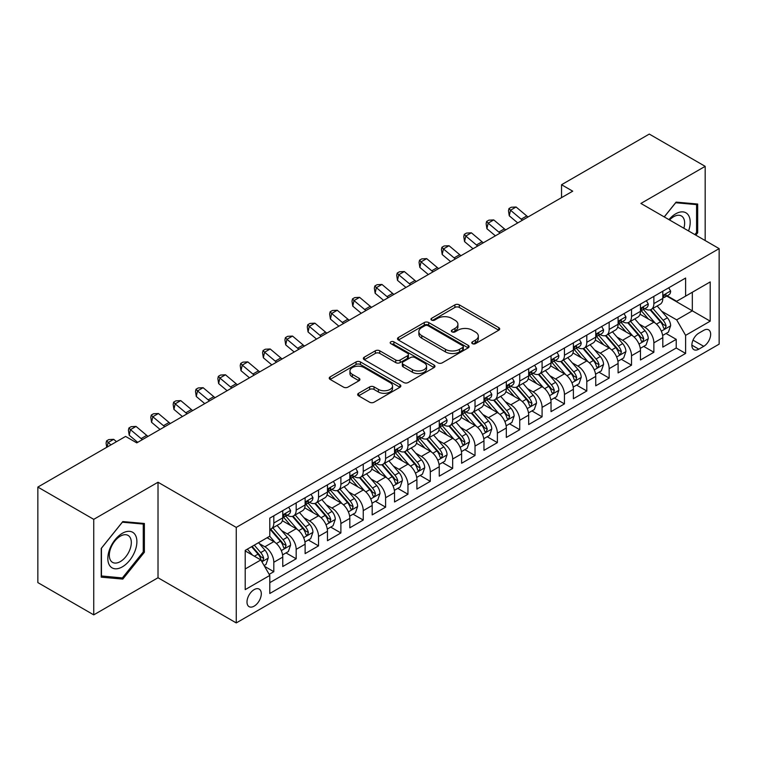 <?xml version="1.0" encoding="UTF-8"?>
<svg xmlns="http://www.w3.org/2000/svg" width="757" height="757" viewBox="0 0 757 757"><rect width="100%" height="100%" fill="white"/><g stroke="black" fill="none" stroke-linecap="round" stroke-linejoin="round"><path stroke-width="1.14" d="M472.406 343.659A2.176 1.259 0 0 0 475.472 343.659L498.787 330.194A3.104 1.788 0 0 0 499.696 328.926A3.104 1.788 0 0 0 498.787 327.658L459.291 304.853A3.104 1.788 0 0 0 454.9 304.853L431.585 318.318A2.176 1.259 0 0 0 430.951 319.208A2.176 1.259 0 0 0 431.585 320.088A2.176 1.259 0 0 0 434.66 320.088L437.678 318.347A9.926 5.734 0 0 1 451.721 318.347L455.014 320.249A9.926 5.734 0 0 1 457.919 324.299A9.926 5.734 0 0 1 455.014 328.358L451.995 330.099A2.176 1.259 0 0 0 451.361 330.989A2.176 1.259 0 0 0 451.995 331.869A2.176 1.259 0 0 0 455.071 331.869L458.08 330.128A9.926 5.734 0 0 1 472.131 330.128L475.415 332.03A9.926 5.734 0 0 1 478.329 336.089A9.926 5.734 0 0 1 475.415 340.139L472.406 341.88A2.176 1.259 0 0 0 471.762 342.77A2.176 1.259 0 0 0 472.406 343.659L472.406 341.88M254.144 606.149A10.115 5.838 120 0 0 260.758 597.235A10.115 5.838 120 0 0 259.206 589.126A10.115 5.838 120 0 0 254.144 589.627A10.115 5.838 120 0 0 247.539 598.541A10.115 5.838 120 0 0 249.081 606.65A10.115 5.838 120 0 0 254.144 606.149M358.572 393.29A3.104 1.788 0 0 0 357.664 394.558A3.104 1.788 0 0 0 358.572 395.816L369.653 402.222A3.104 1.788 0 0 0 374.043 402.222L399.933 387.272A3.104 1.788 0 0 0 400.841 386.004A3.104 1.788 0 0 0 399.933 384.736L360.436 361.931A3.104 1.788 0 0 0 356.045 361.931L330.147 376.882A3.104 1.788 0 0 0 329.238 378.15A3.104 1.788 0 0 0 330.147 379.418L343.536 387.139A3.104 1.788 0 0 0 347.927 387.139L359.007 380.743A3.104 1.788 0 0 0 359.916 379.475A3.104 1.788 0 0 0 359.007 378.207L352.365 374.374A8.299 4.797 0 0 1 349.942 370.987A8.299 4.797 0 0 1 355.061 366.558A8.299 4.797 0 0 1 364.108 367.599L390.11 382.616A8.299 4.797 0 0 1 392.542 386.004A8.299 4.797 0 0 1 387.423 390.432A8.299 4.797 0 0 1 378.377 389.391L374.043 386.893A3.104 1.788 0 0 0 369.653 386.893L358.572 393.29L358.572 395.816M158.014 482.237L93.736 519.349L37.85 487.082L37.85 582.597L93.736 614.864L158.014 577.752L236.26 622.926L236.26 527.411L158.014 482.237L158.014 577.752M705.174 240.556L705.174 166.341L640.905 203.444L719.15 248.618L236.26 527.411M705.174 166.341L649.288 134.074L561.543 184.727L561.543 197.634M37.85 487.082L125.596 436.42L136.771 442.873L572.718 191.18L561.543 184.727M437.896 362.821A3.104 1.788 0 0 0 442.287 362.821L468.176 347.87A3.104 1.788 0 0 0 469.085 346.602A3.104 1.788 0 0 0 468.176 345.334L428.68 322.529A3.104 1.788 0 0 0 424.289 322.529L398.4 337.48A3.104 1.788 0 0 0 397.491 338.748A3.104 1.788 0 0 0 398.4 340.016L437.896 362.821M391.691 344.123A2.176 1.259 0 0 1 393.895 344.435L393.895 341.852L434.054 365.035A3.104 1.788 0 0 1 434.963 366.303A3.104 1.788 0 0 1 434.054 367.571L408.165 382.522A3.104 1.788 0 0 1 403.774 382.522L364.278 359.717L364.278 357.181A3.104 1.788 0 0 0 363.36 358.449A3.104 1.788 0 0 0 364.278 359.717M364.278 357.181L375.358 350.784A3.104 1.788 0 0 1 379.74 350.784L395.76 360.029A3.104 1.788 0 0 0 400.15 360.029L407.503 355.79A3.104 1.788 0 0 0 408.411 354.522A3.104 1.788 0 0 0 407.503 353.254L390.83 343.621A2.176 1.259 0 0 1 390.186 342.741A2.176 1.259 0 0 1 391.53 341.577A2.176 1.259 0 0 1 393.895 341.852M269.18 574.364L273.816 571.686L264.543 566.331M259.263 543.535L264.874 546.781A12.642 7.305 60 0 1 273.816 562.262L282.758 557.105L282.758 566.529L296.176 558.78L286.004 552.903M281.623 530.629L287.234 533.874A12.642 7.305 60 0 1 296.176 549.355L305.118 544.198L305.118 553.622L318.527 545.873L308.354 539.996M303.973 517.722L309.585 520.958A12.642 7.305 60 0 1 318.527 536.448L327.469 531.291L327.469 540.706L340.887 532.966L330.714 527.09M326.333 504.815L331.945 508.051A12.642 7.305 60 0 1 340.887 523.541L349.829 518.384L349.829 527.799L363.246 520.059L353.074 514.183M348.684 491.908L354.295 495.144A12.642 7.305 60 0 1 363.246 510.634L372.189 505.477L372.189 514.892L385.597 507.152L375.425 501.276M371.044 479.001L376.655 482.237A12.642 7.305 60 0 1 385.597 497.728L394.539 492.57L394.539 501.986L407.957 494.245L397.785 488.369M393.394 466.094L399.015 469.331A12.642 7.305 60 0 1 407.957 484.821L416.899 479.664L416.899 489.079L430.307 481.338L420.135 475.462M415.754 453.188L421.365 456.424A12.642 7.305 60 0 1 430.307 471.914L439.249 466.757L439.249 476.172L452.667 468.432L442.495 462.555M438.114 440.281L443.725 443.517A12.642 7.305 60 0 1 452.667 459.007L461.609 453.85L461.609 463.265L475.018 455.525L464.855 449.649M460.464 427.374L466.075 430.61A12.642 7.305 60 0 1 475.018 446.1L483.969 440.943L483.969 450.358L497.377 442.618L487.205 436.742M482.824 414.467L488.435 417.703A12.642 7.305 60 0 1 497.377 433.193L506.319 428.027L506.319 437.451L519.737 429.711L509.565 423.835M505.174 401.56L510.795 404.796A12.642 7.305 60 0 1 519.737 420.286L528.679 415.12L528.679 424.545L542.088 416.804L531.916 410.928M527.534 388.653L533.146 391.889A12.642 7.305 60 0 1 542.088 407.38L551.03 402.213L551.03 411.638L564.448 403.897L554.275 398.021M549.894 375.746L555.506 378.983A12.642 7.305 60 0 1 564.448 394.473L573.39 389.306L573.39 398.731L586.798 390.99L576.626 385.114M572.245 362.84L577.856 366.076A12.642 7.305 60 0 1 586.798 381.566L595.74 376.399L595.74 385.824L609.158 378.084L598.986 372.207M594.605 349.933L600.216 353.169A12.642 7.305 60 0 1 609.158 368.659L618.1 363.492L618.1 372.917L631.518 365.177L621.346 359.301M616.955 337.026L622.576 340.262A12.642 7.305 60 0 1 631.518 355.752L640.46 350.586L640.46 360.01L653.868 352.27L653.868 342.845A12.642 7.305 -120 0 0 644.926 327.355L639.315 324.119M643.696 346.394L653.868 352.27M282.758 557.105A12.642 7.305 -120 0 0 273.816 541.615L267.107 537.744M305.118 544.198A12.642 7.305 -120 0 0 296.176 528.708L282.352 520.721M327.469 531.291A12.642 7.305 -120 0 0 318.527 515.801L304.702 507.815M349.829 518.384A12.642 7.305 -120 0 0 340.887 502.894L327.062 494.908M372.189 505.477A12.642 7.305 -120 0 0 363.246 489.987L349.412 482.001M394.539 492.57A12.642 7.305 -120 0 0 385.597 477.08L371.772 469.094M416.899 479.664A12.642 7.305 -120 0 0 407.957 464.173L394.132 456.187M439.249 466.757A12.642 7.305 -120 0 0 430.307 451.267L416.482 443.28M461.609 453.85A12.642 7.305 -120 0 0 452.667 438.36L438.842 430.373M483.969 440.943A12.642 7.305 -120 0 0 475.018 425.453L461.193 417.467M506.319 428.027A12.642 7.305 -120 0 0 497.377 412.546L483.553 404.56M528.679 415.12A12.642 7.305 -120 0 0 519.737 399.639L505.913 391.653M551.03 402.213A12.642 7.305 -120 0 0 542.088 386.732L528.263 378.746M573.39 389.306A12.642 7.305 -120 0 0 564.448 373.826L550.623 365.839M595.74 376.399A12.642 7.305 -120 0 0 586.798 360.919L572.973 352.932M618.1 363.492A12.642 7.305 -120 0 0 609.158 348.002L595.333 340.025M640.46 350.586A12.642 7.305 -120 0 0 631.518 335.096L617.693 327.119M703.726 330.326L698.806 333.165A9.803 5.659 120 0 0 692.4 341.804A9.803 5.659 120 0 0 693.904 349.658A9.803 5.659 120 0 0 698.806 349.166L703.726 346.327A9.803 5.659 120 0 0 710.123 337.688A9.803 5.659 120 0 0 708.628 329.834A9.803 5.659 120 0 0 703.726 330.326M236.26 622.926L719.15 344.132L719.15 248.618M245.202 568.98L260.853 559.943L269.795 575.434L269.795 593.497L685.615 353.424L685.615 335.36L676.673 319.87L661.675 311.212M269.795 575.434L245.202 589.627L245.202 550.386L269.795 536.193L269.795 518.119L685.615 278.046L685.615 296.119L710.208 281.926L710.208 321.157L685.615 335.36M287.111 515.214L287.234 515.28A12.642 7.305 60 0 0 293.555 515.905L302.497 510.748A12.642 7.305 -120 0 0 305.118 504.957L305.118 497.728M309.471 502.307L309.585 502.374A12.642 7.305 60 0 0 315.915 502.998L324.857 497.841A12.642 7.305 -120 0 0 327.469 492.05L327.469 484.821M331.831 489.401L331.945 489.467A12.642 7.305 60 0 0 338.265 490.091L347.208 484.934A12.642 7.305 -120 0 0 349.829 479.143L349.829 471.914M354.181 476.494L354.295 476.56A12.642 7.305 60 0 0 360.625 477.184L369.567 472.027A12.642 7.305 -120 0 0 372.189 466.236L372.189 459.007M376.541 463.587L376.655 463.653A12.642 7.305 60 0 0 382.976 464.278L391.918 459.12A12.642 7.305 -120 0 0 394.539 453.329L394.539 446.1M398.892 450.68L399.015 450.746A12.642 7.305 60 0 0 405.336 451.371L414.278 446.214A12.642 7.305 -120 0 0 416.899 440.423L416.899 433.193M421.252 437.773L421.365 437.839A12.642 7.305 60 0 0 427.696 438.464L436.638 433.307A12.642 7.305 -120 0 0 439.249 427.516L439.249 420.286M443.602 424.866L443.725 424.932A12.642 7.305 60 0 0 450.046 425.557L458.988 420.4A12.642 7.305 -120 0 0 461.609 414.609L461.609 407.38M465.962 411.959L466.075 412.026A12.642 7.305 60 0 0 472.406 412.65L481.348 407.493A12.642 7.305 -120 0 0 483.969 401.702L483.969 394.473M488.322 399.053L488.435 399.119A12.642 7.305 60 0 0 494.756 399.743L503.698 394.586A12.642 7.305 -120 0 0 506.319 388.795L506.319 381.566M510.672 386.146L510.795 386.212A12.642 7.305 60 0 0 517.116 386.836L526.058 381.679A12.642 7.305 -120 0 0 528.679 375.888L528.679 368.659M533.032 373.239L533.146 373.305A12.642 7.305 60 0 0 539.467 373.93L548.418 368.773A12.642 7.305 -120 0 0 551.03 362.982L551.03 355.752M555.383 360.332L555.506 360.398A12.642 7.305 60 0 0 561.826 361.023L570.769 355.866A12.642 7.305 -120 0 0 573.39 350.075L573.39 342.845M577.742 347.425L577.856 347.491A12.642 7.305 60 0 0 584.186 348.116L593.128 342.949A12.642 7.305 -120 0 0 595.74 337.168L595.74 329.938M600.102 334.518L600.216 334.585A12.642 7.305 60 0 0 606.537 335.209L615.479 330.043A12.642 7.305 -120 0 0 618.1 324.261L618.1 317.032M622.453 321.611L622.576 321.678A12.642 7.305 60 0 0 628.897 322.302L637.839 317.136A12.642 7.305 -120 0 0 640.46 311.354L640.46 304.125M269.795 582.663L676.228 348.012L676.228 339.363L662.81 347.103L662.81 337.679A12.642 7.305 -120 0 0 653.868 322.189L640.043 314.212M644.813 308.705L644.926 308.771A12.642 7.305 -120 0 0 651.247 309.395A12.642 7.305 -120 0 0 653.868 303.604L653.868 296.375M651.247 309.395L660.189 304.229A12.642 7.305 -120 0 0 662.81 298.447L662.81 291.218M273.816 515.801L273.816 523.03A12.642 7.305 60 0 1 271.195 528.821A12.642 7.305 60 0 1 269.795 529.332M271.195 528.821L280.137 523.655A12.642 7.305 -120 0 0 282.758 517.864L282.758 510.634M296.176 502.894L296.176 510.123A12.642 7.305 60 0 1 293.555 515.905M318.527 489.987L318.527 497.217A12.642 7.305 60 0 1 315.915 502.998M340.887 477.08L340.887 484.31A12.642 7.305 60 0 1 338.265 490.091M363.246 464.173L363.246 471.403A12.642 7.305 60 0 1 360.625 477.184M385.597 451.267L385.597 458.496A12.642 7.305 60 0 1 382.976 464.278M407.957 438.36L407.957 445.589A12.642 7.305 60 0 1 405.336 451.371M430.307 425.453L430.307 432.673A12.642 7.305 60 0 1 427.696 438.464M452.667 412.546L452.667 419.766A12.642 7.305 60 0 1 450.046 425.557M475.018 399.639L475.018 406.859A12.642 7.305 60 0 1 472.406 412.65M497.377 386.732L497.377 393.952A12.642 7.305 60 0 1 494.756 399.743M519.737 373.816L519.737 381.045A12.642 7.305 60 0 1 517.116 386.836M542.088 360.909L542.088 368.139A12.642 7.305 60 0 1 539.467 373.93M564.448 348.002L564.448 355.232A12.642 7.305 60 0 1 561.826 361.023M586.798 335.096L586.798 342.325A12.642 7.305 60 0 1 584.186 348.116M609.158 322.189L609.158 329.418A12.642 7.305 60 0 1 606.537 335.209M631.518 309.282L631.518 316.511A12.642 7.305 60 0 1 628.897 322.302M631.518 355.752L631.518 365.177M609.158 368.659L609.158 378.084M586.798 381.566L586.798 390.99M564.448 394.473L564.448 403.897M542.088 407.38L542.088 416.804M519.737 420.286L519.737 429.711M497.377 433.193L497.377 442.618M475.018 446.1L475.018 455.525M452.667 459.007L452.667 468.432M430.307 471.914L430.307 481.338M407.957 484.821L407.957 494.245M385.597 497.728L385.597 507.152M363.246 510.634L363.246 520.059M340.887 523.541L340.887 532.966M318.527 536.448L318.527 545.873M296.176 549.355L296.176 558.78M273.816 562.262L273.816 571.686M260.853 559.943L245.202 550.907M676.673 319.87L692.324 310.834L692.324 292.249L710.208 281.926M666.718 296.053L710.208 321.157M667.163 295.798L676.673 301.286L685.615 296.119M93.736 519.349L93.736 614.864M666.056 333.487L676.228 339.363M676.228 348.012L685.615 353.424M695.806 235.143L697.689 232.806L697.689 204.04L676.115 202.11L664.22 216.909M101.23 577.165L122.804 579.096L144.379 552.25L144.379 523.484L122.804 521.564L101.23 548.399L101.23 577.165M696.572 232.153L697.689 232.806M143.262 551.607L144.379 552.25M120.524 577.771L122.804 579.096M473.267 343.962L475.415 342.722A9.926 5.734 0 0 0 478.329 338.663L478.329 336.089M457.919 324.299L457.919 326.882A9.926 5.734 0 0 1 455.014 330.941L452.866 332.181M498.749 330.222L459.291 307.437A3.104 1.788 0 0 0 454.9 307.437L432.455 320.4M468.176 345.334L468.176 347.87L428.68 325.113A3.104 1.788 0 0 0 424.289 325.113L398.437 340.035L398.4 337.48M462.688 347.491A2.176 1.259 0 0 0 463.331 346.602A2.176 1.259 0 0 0 462.688 345.712L428.017 325.699A2.176 1.259 0 0 0 424.951 325.699L421.763 327.535A9.926 5.734 0 0 0 418.858 331.585A9.926 5.734 0 0 0 421.763 335.644L445.466 349.327A9.926 5.734 0 0 0 459.508 349.327L462.688 347.491L462.688 350.065A2.176 1.259 0 0 0 463.331 349.185L463.331 346.602M418.858 331.585L418.858 334.168A9.926 5.734 0 0 0 421.763 338.228L421.763 335.644M462.688 350.065L459.508 351.91A9.926 5.734 0 0 1 445.466 351.91L421.763 338.228M364.316 359.736L375.358 353.368L375.358 350.784M408.411 354.522L408.411 357.105A3.104 1.788 0 0 1 407.503 358.364L400.15 362.612A3.104 1.788 0 0 1 395.76 362.612L379.74 353.368A3.104 1.788 0 0 0 375.358 353.368M393.895 344.435L434.016 367.59M412.385 369.624A8.299 4.797 0 0 0 421.431 370.665A8.299 4.797 0 0 0 426.56 366.237A8.299 4.797 0 0 0 424.128 362.849L414.968 357.559A3.104 1.788 0 0 0 410.578 357.559L403.226 361.808A3.104 1.788 0 0 0 402.317 363.067A3.104 1.788 0 0 0 403.226 364.335L412.385 369.624L412.385 372.207A8.299 4.797 0 0 0 421.431 373.248A8.299 4.797 0 0 0 426.56 368.82L426.56 366.237M402.317 363.067L402.317 365.65A3.104 1.788 0 0 0 403.226 366.918L403.226 364.335M412.385 372.207L403.226 366.918M392.542 386.004L392.542 388.587A8.299 4.797 0 0 1 387.423 393.015A8.299 4.797 0 0 1 378.377 391.975L374.043 389.467A3.104 1.788 0 0 0 369.653 389.467L358.61 395.845M349.942 370.987L349.942 373.57A8.299 4.797 0 0 0 352.365 376.958L352.365 374.374M358.969 380.771L352.365 376.958M399.895 387.291L360.436 364.514A3.104 1.788 0 0 0 356.045 364.514L330.194 379.437M662.621 335.465L668.403 332.134L670.636 325.68A8.374 4.835 -120 0 0 667.371 317.808L657.161 305.989M655.117 323.012L643.441 309.49M648.465 319.075L641.69 311.231A20.079 11.592 -120 0 0 641.075 310.531M650.112 309.85L660.445 321.81A8.374 4.835 60 0 1 663.435 327.582L664.04 328.576L665.176 328.415L666.113 326.03A8.374 4.835 -120 0 0 663.123 320.258L652.913 308.44M650.717 309.651L661.817 322.51A4.268 2.46 60 0 1 662.895 324.176L666.113 326.03M668.734 287.792L670.636 291.085A8.374 4.835 60 0 1 668.904 294.795L664.655 297.246A8.374 4.835 -120 0 0 666.113 295.315L665.933 294.568M663.094 297.633L663.123 297.633A8.374 4.835 -120 0 0 664.655 297.246M665.034 294.691L666.113 295.315C665.583 294.057 664.693 294.568 663.435 296.867A8.374 4.835 60 0 1 662.81 298.059M522.481 220.192A15.812 9.131 60 0 1 521.166 219.18L510.511 210.228L509.262 215.802L517.741 222.927M528.064 216.966A15.812 9.131 60 0 1 526.749 215.953L516.094 207.002L510.511 210.228L508.978 208.544L511.212 207.257L516.094 207.002M509.262 215.802L508.486 210.777L508.978 208.544M688.548 230.951A20.553 11.866 120 0 0 675.67 213.834A20.553 11.866 120 0 0 668.933 219.634M683.855 228.245A15.556 8.98 120 0 0 681.414 215.963A15.556 8.98 120 0 0 673.626 216.739A15.556 8.98 120 0 0 669.557 219.994M664.268 216.937L675.67 202.744L696.572 204.617L696.572 232.484L694.869 234.604M695.181 203.813L696.572 204.617M134.945 551.191A20.553 11.866 120 0 0 129.617 531.338A20.553 11.866 120 0 0 109.774 548.948A20.553 11.866 120 0 0 115.092 568.791A20.553 11.866 120 0 0 134.945 551.191M129.844 549.743A15.556 8.98 120 0 0 128.094 535.417A15.556 8.98 120 0 0 110.787 548.04A15.556 8.98 120 0 0 112.538 562.366A15.556 8.98 120 0 0 129.844 549.743M101.457 576.068L101.457 548.2L122.36 522.198L143.262 524.062L143.262 551.938L122.36 577.941L101.23 575.945M141.871 523.267L143.262 524.062M640.271 348.371L646.043 345.041L648.276 338.587A8.374 4.835 -120 0 0 645.021 330.714L634.801 318.896M632.757 335.919L621.081 322.397M626.115 331.982L619.34 324.138A20.079 11.592 -120 0 0 618.715 323.438M627.752 322.756L638.085 334.717A8.374 4.835 60 0 1 641.075 340.489L641.681 341.483L642.816 341.322L643.753 338.937A8.374 4.835 -120 0 0 640.772 333.175L630.553 321.347M628.367 322.558L639.466 335.417A4.268 2.46 60 0 1 640.545 337.083L643.753 338.937M617.911 361.278L623.692 357.947L625.925 351.494A8.374 4.835 -120 0 0 622.661 343.621L612.451 331.803M610.397 348.826L598.73 335.304M603.755 344.889L596.98 337.045A20.079 11.592 -120 0 0 596.355 336.345M605.401 335.663L615.734 347.624A8.374 4.835 60 0 1 618.715 353.396L619.33 354.39L620.456 354.229L621.402 351.844A8.374 4.835 -120 0 0 618.412 346.081L608.202 334.253M606.007 335.465L617.106 348.324A4.268 2.46 60 0 1 618.185 349.989L621.402 351.844M595.56 374.185L601.332 370.854L603.566 364.401A8.374 4.835 -120 0 0 600.31 356.528L590.091 344.709M588.047 361.732L576.37 348.211M581.404 357.796L574.629 349.952A20.079 11.592 -120 0 0 574.005 349.251M583.041 348.57L593.374 360.531A8.374 4.835 60 0 1 596.365 366.303L596.97 367.296L598.106 367.136L599.042 364.76A8.374 4.835 -120 0 0 596.062 358.988L585.842 347.16M583.647 348.371L594.756 361.231A4.268 2.46 60 0 1 595.825 362.896L599.042 364.76M573.2 387.092L578.982 383.761L581.215 377.308A8.374 4.835 -120 0 0 577.951 369.435L567.731 357.616M565.687 374.639L554.01 361.127M559.044 370.703L552.269 362.858A20.079 11.592 -120 0 0 551.645 362.158M560.691 361.477L571.024 373.438A8.374 4.835 60 0 1 574.005 379.21L574.62 380.203L575.746 380.042L576.692 377.667A8.374 4.835 -120 0 0 573.702 371.895L563.492 360.067M561.297 361.288L572.396 374.138A4.268 2.46 60 0 1 573.475 375.803L576.692 377.667M646.383 300.699L648.276 303.992A8.374 4.835 60 0 1 646.544 307.702L642.296 310.152A8.374 4.835 -120 0 0 643.753 308.222L643.582 307.474M640.734 310.54L640.772 310.54A8.374 4.835 -120 0 0 642.296 310.152M642.674 307.597L643.753 308.222C643.232 306.964 642.333 307.474 641.075 309.774A8.374 4.835 60 0 1 640.46 310.966M500.122 233.099A15.812 9.131 60 0 1 498.806 232.087L488.151 223.135L486.912 228.709L495.39 235.834M505.714 229.873A15.812 9.131 60 0 1 504.399 228.86L493.744 219.909L488.151 223.135L486.619 221.451L488.861 220.164L493.744 219.909M486.912 228.709L486.126 223.684L486.619 221.451M624.023 313.606L625.925 316.899A8.374 4.835 60 0 1 624.194 320.608L619.945 323.059A8.374 4.835 -120 0 0 621.402 321.129L621.223 320.391M618.384 323.447L618.412 323.447A8.374 4.835 -120 0 0 619.945 323.059M620.324 320.504L621.402 321.129C620.872 319.87 619.983 320.381 618.715 322.681A8.374 4.835 60 0 1 618.1 323.873M477.762 246.006A15.812 9.131 60 0 1 476.446 244.994L465.792 236.042L464.552 241.615L473.03 248.741M483.354 242.779A15.812 9.131 60 0 1 482.039 241.767L471.384 232.815L465.792 236.042L464.268 234.358L466.501 233.071L471.384 232.815M464.552 241.615L463.767 236.591L464.268 234.358M601.673 326.513L603.566 329.806A8.374 4.835 60 0 1 601.834 333.515L597.585 335.966A8.374 4.835 -120 0 0 599.042 334.036L598.872 333.298M596.024 336.363L596.062 336.363A8.374 4.835 -120 0 0 597.585 335.966M597.964 333.411L599.042 334.036C598.522 332.777 597.623 333.288 596.365 335.588A8.374 4.835 60 0 1 595.74 336.78M455.411 258.913A15.812 9.131 60 0 1 454.096 257.9L443.441 248.949L442.202 254.522L450.67 261.648M460.994 255.686A15.812 9.131 60 0 1 459.688 254.674L449.033 245.722L443.441 248.949L441.908 247.265L444.141 245.978L449.033 245.722M442.202 254.522L441.416 249.498L441.908 247.265M579.313 339.42L581.215 342.713A8.374 4.835 60 0 1 579.474 346.422L575.235 348.873A8.374 4.835 -120 0 0 576.692 346.943L576.512 346.204M573.664 349.27L573.702 349.27A8.374 4.835 -120 0 0 575.235 348.873M575.604 346.318L576.692 346.943C576.162 345.684 575.273 346.195 574.005 348.494A8.374 4.835 60 0 1 573.39 349.687M433.051 271.82A15.812 9.131 60 0 1 431.736 270.807L421.081 261.856L419.842 267.429L428.32 274.554M438.644 268.593A15.812 9.131 60 0 1 437.328 267.581L426.674 258.629L421.081 261.856L419.558 260.171L421.791 258.885L426.674 258.629M419.842 267.429L419.056 262.405L419.558 260.171M550.841 399.999L556.622 396.668L558.855 390.215A8.374 4.835 -120 0 0 555.591 382.342L545.381 370.523M543.337 387.546L531.66 374.034M536.685 383.61L529.909 375.765A20.079 11.592 -120 0 0 529.294 375.065M538.331 374.384L548.664 386.344A8.374 4.835 60 0 1 551.654 392.117L552.26 393.11L553.395 392.949L554.332 390.574A8.374 4.835 -120 0 0 551.342 384.802L541.132 372.974M538.937 374.195L550.036 387.045A4.268 2.46 60 0 1 551.115 388.71L554.332 390.574M556.953 352.327L558.855 355.62A8.374 4.835 60 0 1 557.124 359.329L552.875 361.78A8.374 4.835 -120 0 0 554.332 359.849L554.152 359.111M551.314 362.177L551.342 362.177A8.374 4.835 -120 0 0 552.875 361.78M553.253 359.225L554.332 359.849C553.802 358.591 552.913 359.102 551.654 361.401A8.374 4.835 60 0 1 551.03 362.594M410.701 284.727A15.812 9.131 60 0 1 409.386 283.714L398.731 274.763L397.482 280.336L405.96 287.461M416.284 281.5A15.812 9.131 60 0 1 414.968 280.487L404.314 271.536L398.731 274.763L397.198 273.078L399.431 271.791L404.314 271.536M397.482 280.336L396.706 275.311L397.198 273.078M528.49 412.906L534.262 409.575L536.505 403.121A8.374 4.835 -120 0 0 533.24 395.258L523.021 383.43M520.977 400.453L509.3 386.941M514.334 396.517L507.559 388.672A20.079 11.592 -120 0 0 506.935 387.972M515.971 387.291L526.304 399.251A8.374 4.835 60 0 1 529.294 405.023L529.9 406.017L531.036 405.856L531.982 403.481A8.374 4.835 -120 0 0 528.992 397.709L518.772 385.881M516.586 387.101L527.686 399.951A4.268 2.46 60 0 1 528.764 401.617L531.982 403.481M534.603 365.234L536.505 368.527A8.374 4.835 60 0 1 534.764 372.236L530.515 374.687A8.374 4.835 -120 0 0 531.982 372.756L531.802 372.018M528.954 375.084L528.992 375.084A8.374 4.835 -120 0 0 530.515 374.687M530.894 372.132L531.982 372.756C531.452 371.498 530.553 372.009 529.294 374.308A8.374 4.835 60 0 1 528.679 375.5M388.341 297.633A15.812 9.131 60 0 1 387.026 296.621L376.371 287.669L375.131 293.243L383.61 300.368M393.933 294.407A15.812 9.131 60 0 1 392.618 293.394L381.963 284.443L376.371 287.669L374.838 285.985L377.081 284.698L381.963 284.443M375.131 293.243L374.346 288.218L374.838 285.985M506.13 425.812L511.912 422.482L514.145 416.028A8.374 4.835 -120 0 0 510.88 408.165L500.67 396.337M498.617 413.36L486.95 399.847M491.974 409.423L485.199 401.579A20.079 11.592 -120 0 0 484.575 400.879M493.621 400.198L503.954 412.158A8.374 4.835 60 0 1 506.935 417.93L507.55 418.924L508.676 418.763L509.622 416.388A8.374 4.835 -120 0 0 506.632 410.616L496.422 398.788M494.226 400.008L505.326 412.858A4.268 2.46 60 0 1 506.405 414.524L509.622 416.388M512.243 378.14L514.145 381.433A8.374 4.835 60 0 1 512.413 385.143L508.165 387.593A8.374 4.835 -120 0 0 509.622 385.663L509.442 384.925M506.603 387.991L506.632 387.991A8.374 4.835 -120 0 0 508.165 387.593M508.543 385.039L509.622 385.663C509.092 384.405 508.202 384.916 506.935 387.215A8.374 4.835 60 0 1 506.319 388.407M365.981 310.54A15.812 9.131 60 0 1 364.675 309.528L354.011 300.576L352.771 306.15L361.25 313.275M371.573 307.314A15.812 9.131 60 0 1 370.258 306.301L359.603 297.35L354.011 300.576L352.488 298.901L354.721 297.605L359.603 297.35M352.771 306.15L351.986 301.125L352.488 298.901M483.78 438.719L489.552 435.389L491.785 428.935A8.374 4.835 -120 0 0 488.53 421.072L478.31 409.244M476.267 426.267L464.59 412.754M469.624 422.33L462.849 414.486A20.079 11.592 -120 0 0 462.224 413.786M471.261 413.104L481.594 425.065A8.374 4.835 60 0 1 484.584 430.837L485.19 431.831L486.325 431.67L487.262 429.295A8.374 4.835 -120 0 0 484.281 423.523L474.062 411.694M471.876 412.915L482.975 425.765A4.268 2.46 60 0 1 484.045 427.431L487.262 429.295M489.893 391.047L491.785 394.34A8.374 4.835 60 0 1 490.053 398.05L485.805 400.5A8.374 4.835 -120 0 0 487.262 398.57L487.092 397.832M484.243 400.898L484.281 400.898A8.374 4.835 -120 0 0 485.805 400.5M486.183 397.945L487.262 398.57C486.742 397.311 485.843 397.822 484.584 400.122A8.374 4.835 60 0 1 483.969 401.314M343.631 323.447A15.812 9.131 60 0 1 342.315 322.435L331.661 313.483L330.421 319.057L338.89 326.182M349.223 320.22A15.812 9.131 60 0 1 347.908 319.208L337.253 310.256L331.661 313.483L330.128 311.808L332.37 310.512L337.253 310.256M330.421 319.057L329.636 314.032L330.128 311.808M461.42 451.636L467.201 448.295L469.435 441.842A8.374 4.835 -120 0 0 466.17 433.979L455.951 422.151M453.907 439.174L442.23 425.661M447.264 435.237L440.489 427.393A20.079 11.592 -120 0 0 439.864 426.693M448.91 426.011L459.244 437.972A8.374 4.835 60 0 1 462.224 443.744L462.839 444.738L463.965 444.577L464.912 442.202A8.374 4.835 -120 0 0 461.921 436.429L451.711 424.601M449.516 425.822L460.616 438.672A4.268 2.46 60 0 1 461.694 440.337L464.912 442.202M467.533 403.954L469.435 407.247A8.374 4.835 60 0 1 467.694 410.956L463.454 413.407A8.374 4.835 -120 0 0 464.912 411.477L464.732 410.739M461.884 413.805L461.921 413.805A8.374 4.835 -120 0 0 463.454 413.407M463.823 410.852L464.912 411.477C464.382 410.218 463.492 410.729 462.224 413.029A8.374 4.835 60 0 1 461.609 414.221M321.271 336.354A15.812 9.131 60 0 1 319.956 335.342L309.301 326.39L308.061 331.963L316.54 339.089M326.863 333.127A15.812 9.131 60 0 1 325.548 332.115L314.893 323.163L309.301 326.39L307.777 324.715L310.01 323.419L314.893 323.163M308.061 331.963L307.276 326.939L307.777 324.715M439.06 464.543L444.842 461.202L447.075 454.749A8.374 4.835 -120 0 0 443.81 446.885L433.6 435.057M431.556 452.08L419.88 438.568M424.914 448.144L418.129 440.3A20.079 11.592 -120 0 0 417.514 439.599M426.551 438.918L436.884 450.879A8.374 4.835 60 0 1 439.874 456.651L440.479 457.644L441.615 457.493L442.552 455.108A8.374 4.835 -120 0 0 439.562 449.336L429.351 437.508M427.156 438.729L438.265 451.579A4.268 2.46 60 0 1 439.334 453.244L442.552 455.108M445.173 416.87L447.075 420.154A8.374 4.835 60 0 1 445.343 423.863L441.094 426.314A8.374 4.835 -120 0 0 442.552 424.384L442.381 423.646M439.533 426.711L439.562 426.711A8.374 4.835 -120 0 0 441.094 426.314M441.473 423.759L442.552 424.384C442.022 423.125 441.132 423.636 439.874 425.936A8.374 4.835 60 0 1 439.249 427.128M298.92 349.261A15.812 9.131 60 0 1 297.605 348.248L286.95 339.297L285.701 344.87L294.18 351.996M304.503 346.034A15.812 9.131 60 0 1 303.188 345.022L292.533 336.07L286.95 339.297L285.417 337.622L287.651 336.326L292.533 336.07M285.701 344.87L284.925 339.846L285.417 337.622M416.71 477.449L422.482 474.109L424.724 467.656A8.374 4.835 -120 0 0 421.46 459.792L411.24 447.964M409.196 464.987L397.52 451.475M402.554 461.051L395.779 453.206A20.079 11.592 -120 0 0 395.154 452.506M404.2 451.825L414.524 463.795A8.374 4.835 60 0 1 417.514 469.558L418.119 470.551L419.255 470.4L420.201 468.015A8.374 4.835 -120 0 0 417.211 462.243L406.992 450.415M404.806 451.636L415.905 464.486A4.268 2.46 60 0 1 416.984 466.151L420.201 468.015M422.822 429.777L424.724 433.061A8.374 4.835 60 0 1 422.983 436.77L418.735 439.221A8.374 4.835 -120 0 0 420.201 437.291L420.021 436.552M417.173 439.618L417.211 439.618A8.374 4.835 -120 0 0 418.735 439.221M419.113 436.666L420.201 437.291C419.671 436.032 418.772 436.552 417.514 438.842A8.374 4.835 60 0 1 416.899 440.035M276.56 362.168A15.812 9.131 60 0 1 275.245 361.155L264.59 352.204L263.351 357.777L271.829 364.902M282.153 358.941A15.812 9.131 60 0 1 280.838 357.929L270.183 348.977L264.59 352.204L263.058 350.529L265.3 349.232L270.183 348.977M263.351 357.777L262.565 352.753L263.058 350.529M394.35 490.356L400.131 487.016L402.364 480.563A8.374 4.835 -120 0 0 399.1 472.699L388.89 460.871M386.836 477.894L375.169 464.382M380.194 473.958L373.419 466.113A20.079 11.592 -120 0 0 372.804 465.413M381.84 464.732L392.173 476.702A8.374 4.835 60 0 1 395.154 482.464L395.769 483.458L396.895 483.307L397.841 480.922A8.374 4.835 -120 0 0 394.851 475.15L384.641 463.322M382.446 464.543L393.545 477.393A4.268 2.46 60 0 1 394.624 479.067L397.841 480.922M400.462 442.684L402.364 445.968A8.374 4.835 60 0 1 400.633 449.677L396.384 452.128A8.374 4.835 -120 0 0 397.841 450.197L397.662 449.459M394.823 452.525L394.851 452.525A8.374 4.835 -120 0 0 396.384 452.128M396.763 449.573L397.841 450.197C397.311 448.939 396.422 449.459 395.154 451.749A8.374 4.835 60 0 1 394.539 452.941M254.21 375.075A15.812 9.131 60 0 1 252.895 374.062L242.24 365.111L240.991 370.684L249.469 377.809M259.793 371.848A15.812 9.131 60 0 1 258.478 370.835L247.823 361.884L242.24 365.111L240.707 363.436L242.94 362.139L247.823 361.884M240.991 370.684L240.206 365.659L240.707 363.436M371.999 503.263L377.771 499.923L380.005 493.469A8.374 4.835 -120 0 0 376.749 485.606L366.53 473.778M364.486 490.801L352.809 477.288M357.843 486.865L351.068 479.02A20.079 11.592 -120 0 0 350.444 478.32M359.48 477.639L369.813 489.609A8.374 4.835 60 0 1 372.804 495.381L373.409 496.365L374.545 496.214L375.481 493.829A8.374 4.835 -120 0 0 372.501 488.057L362.281 476.229M360.095 477.449L371.195 490.299A4.268 2.46 60 0 1 372.264 491.974L375.481 493.829M378.112 455.591L380.005 458.874A8.374 4.835 60 0 1 378.273 462.584L374.024 465.035A8.374 4.835 -120 0 0 375.481 463.104L375.311 462.366M372.463 465.432L372.501 465.432A8.374 4.835 -120 0 0 374.024 465.035M374.403 462.48L375.481 463.104C374.961 461.846 374.062 462.366 372.804 464.656A8.374 4.835 60 0 1 372.189 465.848M231.85 387.981A15.812 9.131 60 0 1 230.535 386.969L219.88 378.017L218.641 383.591L227.119 390.716M237.443 384.755A15.812 9.131 60 0 1 236.127 383.742L225.472 374.791L219.88 378.017L218.347 376.343L220.59 375.046L225.472 374.791M218.641 383.591L217.855 378.566L218.347 376.343M349.639 516.17L355.421 512.83L357.654 506.376A8.374 4.835 -120 0 0 354.39 498.513L344.18 486.685M342.126 503.708L330.449 490.195M335.483 499.771L328.708 491.927A20.079 11.592 -120 0 0 328.084 491.227M337.13 490.545L347.463 502.516A8.374 4.835 60 0 1 350.444 508.288L351.059 509.281L352.185 509.12L353.131 506.736A8.374 4.835 -120 0 0 350.141 500.964L339.931 489.136M337.736 490.356L348.835 503.206A4.268 2.46 60 0 1 349.914 504.881L353.131 506.736M355.752 468.498L357.654 471.781A8.374 4.835 60 0 1 355.922 475.491L351.674 477.941A8.374 4.835 -120 0 0 353.131 476.011L352.951 475.273M350.113 478.339L350.141 478.339A8.374 4.835 -120 0 0 351.674 477.941M352.043 475.387L353.131 476.011C352.601 474.753 351.712 475.273 350.444 477.563A8.374 4.835 60 0 1 349.829 478.755M209.49 400.888A15.812 9.131 60 0 1 208.175 399.876L197.52 390.924L196.281 396.498L204.759 403.623M215.083 397.662A15.812 9.131 60 0 1 213.767 396.649L203.113 387.698L197.52 390.924L195.997 389.249L198.23 387.953L203.113 387.698M196.281 396.498L195.495 391.473L195.997 389.249M327.289 529.077L333.061 525.737L335.294 519.283A8.374 4.835 -120 0 0 332.03 511.42L321.82 499.592M319.776 516.615L308.099 503.102M313.133 512.678L306.358 504.834A20.079 11.592 -120 0 0 305.733 504.134M314.77 503.452L325.103 515.422A8.374 4.835 60 0 1 328.093 521.194L328.699 522.188L329.834 522.027L330.771 519.643A8.374 4.835 -120 0 0 327.79 513.871L317.571 502.042M315.376 503.263L326.485 516.113A4.268 2.46 60 0 1 327.554 517.788L330.771 519.643M333.392 481.405L335.294 484.688A8.374 4.835 60 0 1 333.563 488.397L329.314 490.848A8.374 4.835 -120 0 0 330.771 488.918L330.601 488.18M327.753 491.246L327.79 491.246A8.374 4.835 -120 0 0 329.314 490.848M329.692 488.293L330.771 488.918C330.241 487.659 329.352 488.18 328.093 490.47A8.374 4.835 60 0 1 327.469 491.662M187.14 413.795A15.812 9.131 60 0 1 185.825 412.783L175.17 403.831L173.93 409.405L182.399 416.53M192.723 410.568A15.812 9.131 60 0 1 191.407 409.556L180.753 400.604L175.17 403.831L173.637 402.156L175.87 400.86L180.753 400.604M173.93 409.405L173.145 404.38L173.637 402.156M304.929 541.984L310.701 538.643L312.944 532.19A8.374 4.835 -120 0 0 309.679 524.327L299.46 512.498M297.416 529.522L285.739 516.009M290.773 525.585L283.998 517.741A20.079 11.592 -120 0 0 283.373 517.04M292.42 516.369L302.743 528.329A8.374 4.835 60 0 1 305.733 534.101L306.339 535.095L307.474 534.934L308.421 532.549A8.374 4.835 -120 0 0 305.431 526.777L295.211 514.949M293.025 516.17L304.125 529.02A4.268 2.46 60 0 1 305.203 530.695L308.421 532.549M311.042 494.312L312.944 497.595A8.374 4.835 60 0 1 311.203 501.304L306.954 503.755A8.374 4.835 -120 0 0 308.421 501.825L308.241 501.087M305.393 504.153L305.431 504.153A8.374 4.835 -120 0 0 306.954 503.755M307.333 501.2L308.421 501.825C307.891 500.566 306.992 501.087 305.733 503.377A8.374 4.835 60 0 1 305.118 504.569M164.78 426.702A15.812 9.131 60 0 1 163.465 425.689L152.81 416.738L151.57 422.311L160.049 429.437M170.372 423.475A15.812 9.131 60 0 1 169.057 422.463L158.402 413.511L152.81 416.738L151.286 415.063L153.52 413.767L158.402 413.511M151.57 422.311L150.785 417.287L151.286 415.063M282.569 554.89L288.351 551.55L290.584 545.097A8.374 4.835 -120 0 0 287.319 537.233L277.109 525.405M275.056 542.428L269.71 536.24M268.413 538.492L267.552 537.489M270.06 529.275L280.393 541.236A8.374 4.835 60 0 1 283.373 547.008L283.989 548.002L285.124 547.841L286.061 545.456A8.374 4.835 -120 0 0 283.071 539.684L272.861 527.856M270.665 529.077L281.765 541.927A4.268 2.46 60 0 1 282.844 543.602L286.061 545.456M288.682 507.218L290.584 510.511A8.374 4.835 60 0 1 288.852 514.211L284.604 516.662A8.374 4.835 -120 0 0 286.061 514.741L285.881 513.994M283.042 517.059L283.071 517.059A8.374 4.835 -120 0 0 284.604 516.662M284.982 514.107L286.061 514.741C285.531 513.473 284.641 513.994 283.373 516.283A8.374 4.835 60 0 1 282.758 517.476M142.43 439.609A15.812 9.131 60 0 1 141.114 438.596L130.459 429.645L129.21 435.218L137.689 442.343M148.012 436.382A15.812 9.131 60 0 1 146.697 435.37L136.042 426.418L130.459 429.645L128.927 427.97L131.16 426.674L136.042 426.418M129.21 435.218L128.425 430.194L128.927 427.97M264.089 565.555L265.991 564.457L268.224 558.004A8.374 4.835 -120 0 0 264.969 550.14L258.534 542.693M252.535 555.136L247.359 549.147M246.063 551.399L245.202 550.405M251.608 546.696L258.033 554.143A8.374 4.835 60 0 1 261.023 559.915L261.629 560.909L262.764 560.748L263.701 558.363A8.374 4.835 -120 0 0 260.72 552.591L254.286 545.144M252.119 546.393L259.414 554.834A4.268 2.46 60 0 1 260.484 556.509L263.701 558.363M116.493 441.681L113.692 439.325L108.1 442.552L107.087 447.113M110.901 444.908L106.567 440.877L108.809 439.58L113.692 439.325M106.728 447.311L106.075 443.11L106.567 440.877M264.874 546.781L273.816 541.615M287.234 533.874L296.176 528.708M309.585 520.958L318.527 515.801M331.945 508.051L340.887 502.894M354.295 495.144L363.246 489.987M376.655 482.237L385.597 477.08M399.015 469.331L407.957 464.173M421.365 456.424L430.307 451.267M443.725 443.517L452.667 438.36M466.075 430.61L475.018 425.453M488.435 417.703L497.377 412.546M510.795 404.796L519.737 399.639M533.146 391.889L542.088 386.732M555.506 378.983L564.448 373.826M577.856 366.076L586.798 360.919M600.216 353.169L609.158 348.002M622.576 340.262L631.518 335.096M644.926 327.355L653.868 322.189M653.868 303.604L662.81 298.447M273.816 523.03L282.758 517.864M296.176 510.123L305.118 504.957M318.527 497.217L327.469 492.05M340.887 484.31L349.829 479.143M363.246 471.403L372.189 466.236M385.597 458.496L394.539 453.329M407.957 445.589L416.899 440.423M430.307 432.673L439.249 427.516M452.667 419.766L461.609 414.609M475.018 406.859L483.969 401.702M497.377 393.952L506.319 388.795M519.737 381.045L528.679 375.888M542.088 368.139L551.03 362.982M564.448 355.232L573.39 350.075M586.798 342.325L595.74 337.168M609.158 329.418L618.1 324.261M631.518 316.511L640.46 311.354M653.868 342.845L662.81 337.679M693.005 340.139L703.726 346.327M691.879 345.164L698.806 349.166M475.415 342.722L475.415 340.139M451.995 331.869L451.995 330.099M455.014 330.941L455.014 328.358M431.585 320.088L431.585 318.318M454.9 307.437L454.9 304.853M459.291 307.437L459.291 304.853M498.787 330.194L498.787 327.658M424.289 325.113L424.289 322.529M428.68 325.113L428.68 322.529M445.466 351.91L445.466 349.327M459.508 351.91L459.508 349.327M379.74 353.368L379.74 350.784M395.76 362.612L395.76 360.029M400.15 362.612L400.15 360.029M407.503 358.364L407.503 355.79M434.054 367.571L434.054 365.035M369.653 389.467L369.653 386.893M374.043 389.467L374.043 386.893M378.377 391.975L378.377 389.391M359.007 380.743L359.007 378.207M330.147 379.418L330.147 376.882M356.045 364.514L356.045 361.931M360.436 364.514L360.436 361.931M399.933 387.272L399.933 384.736M661.344 331.169L670.579 325.841M663.123 320.258L667.371 317.808M656.451 324.119L660.445 321.81M670.579 290.991L662.81 295.476M521.166 219.18L526.749 215.953M638.993 344.075L648.229 338.748M640.772 333.175L645.021 330.714M634.092 337.026L638.085 334.717M616.633 356.982L625.869 351.655M618.412 346.081L622.661 343.621M611.732 349.933L615.734 347.624M594.283 369.889L603.509 364.562M596.062 358.988L600.31 356.528M589.381 362.84L593.374 360.531M571.923 382.796L581.158 377.469M573.702 371.895L577.951 369.435M567.021 375.746L571.024 373.438M648.229 303.898L640.46 308.383M498.806 232.087L504.399 228.86M625.869 316.805L618.1 321.29M476.446 244.994L482.039 241.767M603.509 329.711L595.74 334.197M454.096 257.9L459.688 254.674M581.158 342.618L573.39 347.103M431.736 270.807L437.328 267.581M549.563 395.703L558.798 390.375M551.342 384.802L555.591 382.342M544.671 388.653L548.664 386.344M558.798 355.525L551.03 360.01M409.386 283.714L414.968 280.487M527.213 408.61L536.448 403.282M528.992 397.709L533.24 395.258M522.311 401.56L526.304 399.251M536.448 368.432L528.679 372.917M387.026 296.621L392.618 293.394M504.853 421.517L514.088 416.189M506.632 410.616L510.88 408.165M499.951 414.467L503.954 412.158M514.088 381.339L506.319 385.824M364.675 309.528L370.258 306.301M482.502 434.423L491.738 429.096M484.281 423.523L488.53 421.072M477.601 427.374L481.594 425.065M491.738 394.246L483.969 398.731M342.315 322.435L347.908 319.208M460.142 447.33L469.378 442.003M461.921 436.429L466.17 433.979M455.241 440.281L459.244 437.972M469.378 407.152L461.609 411.638M319.956 335.342L325.548 332.115M437.783 460.247L447.018 454.91M439.562 449.336L443.81 446.885M432.89 453.188L436.884 450.879M447.018 420.059L439.249 424.545M297.605 348.248L303.188 345.022M415.432 473.153L424.668 467.817M417.211 462.243L421.46 459.792M410.531 466.094L414.524 463.795M424.668 432.966L416.899 437.451M275.245 361.155L280.838 357.929M393.072 486.06L402.308 480.723M394.851 475.15L399.1 472.699M388.171 479.001L392.173 476.702M402.308 445.873L394.539 450.358M252.895 374.062L258.478 370.835M370.722 498.967L379.957 493.63M372.501 488.057L376.749 485.606M365.82 491.908L369.813 489.609M379.957 458.78L372.189 463.265M230.535 386.969L236.127 383.742M348.362 511.874L357.597 506.537M350.141 500.964L354.39 498.513M343.46 504.815L347.463 502.516M357.597 471.687L349.829 476.172M208.175 399.876L213.767 396.649M326.002 524.781L335.237 519.444M327.79 513.871L332.03 511.42M321.11 517.722L325.103 515.422M335.237 484.594L327.469 489.079M185.825 412.783L191.407 409.556M303.652 537.688L312.887 532.351M305.431 526.777L309.679 524.327M298.75 530.629L302.743 528.329M312.887 497.5L305.118 501.986M163.465 425.689L169.057 422.463M281.292 550.594L290.527 545.258M283.071 539.684L287.319 537.233M276.4 543.535L280.393 541.236M290.527 510.407L282.758 514.892M141.114 438.596L146.697 435.37M261.913 561.779L268.177 558.164M260.72 552.591L264.969 550.14M254.418 556.225L258.033 554.143"/></g></svg>

